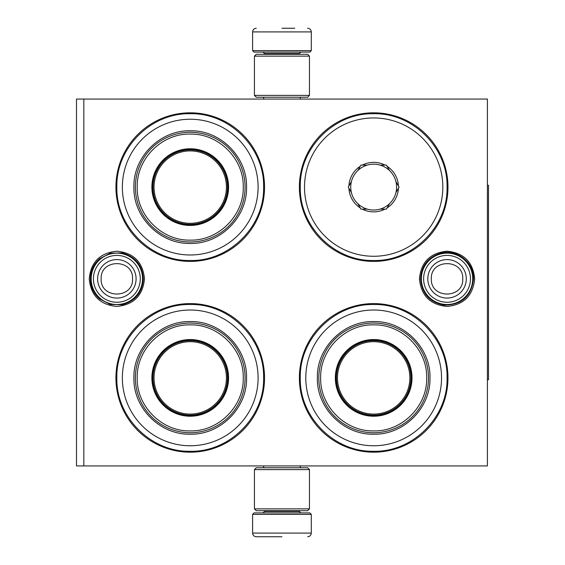 <?xml version="1.0" encoding="UTF-8"?>
<svg xmlns="http://www.w3.org/2000/svg" width="565" height="565" viewBox="0 0 565 565"><rect width="100%" height="100%" fill="white"/><g stroke="black" fill="none" stroke-linecap="round" stroke-linejoin="round"><path stroke-width="0.85" d="M447.049 251.206C463.83 252.845 473.039 262.054 474.671 278.835C473.039 295.608 463.83 304.818 447.049 306.456C430.269 304.818 421.059 295.608 419.421 278.835C421.059 262.054 430.269 252.845 447.049 251.206M116.849 251.206C133.63 252.845 142.839 262.054 144.478 278.835C142.839 295.608 133.63 304.818 116.849 306.456C100.069 304.818 90.866 295.608 89.228 278.835C90.866 262.054 100.069 252.845 116.849 251.206M487.404 465.941L487.404 99.059L83.832 99.059L83.832 465.941L487.404 465.941M83.832 465.941L76.494 465.941L76.494 99.059L83.832 99.059M281.949 99.059C257.245 99.059 257.245 99.059 281.949 99.059L284.951 99.059M190.228 452.184A74.29 74.29 0 0 1 115.938 377.886A74.29 74.29 0 0 1 190.228 303.596A74.29 74.29 0 0 1 264.526 377.886A74.29 74.29 0 0 1 190.228 452.184M373.67 261.404A74.29 74.29 0 0 1 299.379 187.114A74.29 74.29 0 0 1 373.67 112.816A74.29 74.29 0 0 1 447.967 187.114A74.29 74.29 0 0 1 373.67 261.404M190.228 261.404A74.29 74.29 0 0 1 115.938 187.114A74.29 74.29 0 0 1 190.228 112.816A74.29 74.29 0 0 1 264.526 187.114A74.29 74.29 0 0 1 190.228 261.404M373.67 452.184A74.29 74.29 0 0 1 299.379 377.886A74.29 74.29 0 0 1 373.67 303.596A74.29 74.29 0 0 1 447.967 377.886A74.29 74.29 0 0 1 373.67 452.184M373.67 451.266C334.459 452.275 299.281 417.097 300.29 377.886C299.281 338.682 334.459 303.504 373.67 304.514C412.881 303.504 448.059 338.682 447.049 377.886C448.059 417.097 412.881 452.275 373.67 451.266M190.228 451.266C151.017 452.275 115.839 417.097 116.849 377.886C115.839 338.682 151.017 303.504 190.228 304.514C229.439 303.504 264.618 338.682 263.608 377.886C264.618 417.097 229.439 452.275 190.228 451.266M190.228 113.734C229.439 112.725 264.618 147.903 263.608 187.114C264.618 226.318 229.439 261.496 190.228 260.486C151.017 261.496 115.839 226.318 116.849 187.114C115.839 147.903 151.017 112.725 190.228 113.734M373.67 260.486C334.459 261.496 299.281 226.318 300.29 187.114C299.281 147.903 334.459 112.725 373.67 113.734C412.881 112.725 448.059 147.903 447.049 187.114C448.059 226.318 412.881 261.496 373.67 260.486M421.363 278.835A25.679 25.679 0 0 1 447.049 253.148A25.679 25.679 0 0 1 472.728 278.835A25.679 25.679 0 0 1 447.049 304.514A25.679 25.679 0 0 1 421.363 278.835M423.616 278.835A23.426 23.426 0 0 1 447.049 255.401A23.426 23.426 0 0 1 470.476 278.835A23.426 23.426 0 0 1 447.049 302.261A23.426 23.426 0 0 1 423.616 278.835M91.17 278.835A25.679 25.679 0 0 1 116.849 253.148A25.679 25.679 0 0 1 142.535 278.835A25.679 25.679 0 0 1 116.849 304.514A25.679 25.679 0 0 1 91.17 278.835M93.423 278.835A23.426 23.426 0 0 1 116.849 255.401A23.426 23.426 0 0 1 140.282 278.835A23.426 23.426 0 0 1 116.849 302.261A23.426 23.426 0 0 1 93.423 278.835M311.301 50.631L252.597 50.631L254.066 52.1L309.832 52.1L311.301 50.631L311.301 31.915C311.082 29.691 309.86 28.469 307.628 28.25M281.949 28.25L294.789 28.25M252.597 514.369L254.066 512.9L309.832 512.9L311.301 514.369L252.597 514.369L252.597 533.085C252.816 535.309 254.038 536.531 256.27 536.75M281.949 536.75L256.27 536.75L281.949 536.75M254.434 95.386L309.465 95.386L307.628 97.222L256.27 97.222L254.434 95.386L254.434 56.133L309.465 56.133L307.628 54.297L256.27 54.297L254.434 56.133M309.465 469.614L254.434 469.614L256.27 467.778L307.628 467.778L309.465 469.614L309.465 508.867L307.628 510.704L256.27 510.704L254.434 508.867L309.465 508.867M190.228 119.236A67.871 67.871 0 0 0 122.358 187.114A67.871 67.871 0 0 0 190.228 254.985A67.871 67.871 0 0 0 258.099 187.114A67.871 67.871 0 0 0 190.228 119.236M190.228 224.715A37.608 37.608 0 0 0 227.836 187.114A37.608 37.608 0 0 0 190.228 149.506A37.608 37.608 0 0 0 152.621 187.114A37.608 37.608 0 0 0 190.228 224.715M190.228 148.772A38.342 38.342 0 0 0 151.886 187.114A38.342 38.342 0 0 0 190.228 225.449A38.342 38.342 0 0 0 228.571 187.114A38.342 38.342 0 0 0 190.228 148.772M190.228 134.096C161.851 133.354 136.37 158.899 137.217 187.312C136.596 215.583 162 240.852 190.228 240.125C218.606 240.867 244.087 215.322 243.247 186.909C243.861 158.638 218.457 133.368 190.228 134.096M190.228 241.961A54.847 54.847 0 0 0 245.076 187.114A54.847 54.847 0 0 0 190.228 132.259A54.847 54.847 0 0 0 135.381 187.114A54.847 54.847 0 0 0 190.228 241.961M190.228 130.79C220.322 130.021 247.322 157.021 246.545 187.107C247.322 217.2 220.322 244.2 190.228 243.43C160.135 244.2 133.135 217.2 133.912 187.114C133.135 157.021 160.135 130.021 190.228 130.79M190.228 150.912A36.195 36.195 0 0 1 226.424 187.114A36.195 36.195 0 0 1 190.228 223.309A36.195 36.195 0 0 1 154.033 187.114A36.195 36.195 0 0 1 190.228 150.912M190.228 149.873A37.241 37.241 0 0 1 227.469 187.114A37.241 37.241 0 0 1 190.228 224.347A37.241 37.241 0 0 1 152.988 187.114A37.241 37.241 0 0 1 190.228 149.873M190.228 310.016A67.871 67.871 0 0 0 122.358 377.886A67.871 67.871 0 0 0 190.228 445.764A67.871 67.871 0 0 0 258.099 377.886A67.871 67.871 0 0 0 190.228 310.016M190.228 415.494A37.608 37.608 0 0 0 227.836 377.886A37.608 37.608 0 0 0 190.228 340.285A37.608 37.608 0 0 0 152.621 377.886A37.608 37.608 0 0 0 190.228 415.494M190.228 339.551A38.342 38.342 0 0 0 151.886 377.886A38.342 38.342 0 0 0 190.228 416.228A38.342 38.342 0 0 0 228.571 377.886A38.342 38.342 0 0 0 190.228 339.551M190.228 324.875C161.851 324.133 136.37 349.679 137.217 378.091C136.596 406.362 162 431.632 190.228 430.904C218.606 431.646 244.087 406.101 243.247 377.688C243.861 349.417 218.457 324.148 190.228 324.875M190.228 432.741A54.847 54.847 0 0 0 245.076 377.886A54.847 54.847 0 0 0 190.228 323.039A54.847 54.847 0 0 0 135.381 377.886A54.847 54.847 0 0 0 190.228 432.741M190.228 321.57C220.322 320.8 247.322 347.8 246.545 377.886C247.322 407.979 220.322 434.979 190.228 434.21C160.135 434.979 133.135 407.979 133.912 377.893C133.135 347.8 160.135 320.8 190.228 321.57M190.228 341.691A36.195 36.195 0 0 1 226.424 377.886A36.195 36.195 0 0 1 190.228 414.089A36.195 36.195 0 0 1 154.033 377.886A36.195 36.195 0 0 1 190.228 341.691M190.228 340.653A37.241 37.241 0 0 1 227.469 377.886A37.241 37.241 0 0 1 190.228 415.127A37.241 37.241 0 0 1 152.988 377.886A37.241 37.241 0 0 1 190.228 340.653M380.09 209.121A22.932 22.932 0 0 1 367.25 209.121L362.327 209.121A24.761 24.761 0 0 0 385.012 209.121L386.382 209.121L389.525 203.675A22.932 22.932 0 0 1 380.09 209.121L385.012 209.121M380.09 165.1A22.932 22.932 0 0 0 367.25 165.1L362.327 165.1A24.761 24.761 0 0 1 385.012 165.1L380.09 165.1A22.932 22.932 0 0 1 389.525 170.545L386.382 165.1L385.012 165.1M373.67 117.951A69.156 69.156 0 0 0 304.514 187.114A69.156 69.156 0 0 0 373.67 256.27A69.156 69.156 0 0 0 442.826 187.114A69.156 69.156 0 0 0 373.67 117.951M387.06 166.28A24.761 24.761 0 0 1 398.41 185.927L395.945 181.662A22.932 22.932 0 0 1 395.945 192.559L399.088 187.114L398.41 185.927M398.41 188.293A24.761 24.761 0 0 1 387.06 207.941M362.327 165.1L360.964 165.1L360.279 166.28A24.761 24.761 0 0 0 348.937 185.927L348.252 187.114L348.937 188.293A24.761 24.761 0 0 0 360.279 207.941L360.964 209.121L362.327 209.121M389.525 170.545A22.932 22.932 0 0 1 395.945 181.662M395.945 192.559A22.932 22.932 0 0 1 389.525 203.675M348.937 188.293L351.395 192.559A22.932 22.932 0 0 0 357.815 203.675L360.279 207.941M360.279 166.28L357.815 170.545A22.932 22.932 0 0 0 351.395 181.662L348.937 185.927M367.25 165.1A22.932 22.932 0 0 0 357.815 170.545M351.395 181.662A22.932 22.932 0 0 0 351.395 192.559M357.815 203.675A22.932 22.932 0 0 0 367.25 209.121M373.67 310.016A67.871 67.871 0 0 0 305.799 377.886A67.871 67.871 0 0 0 373.67 445.764A67.871 67.871 0 0 0 441.54 377.886A67.871 67.871 0 0 0 373.67 310.016M373.67 415.494A37.608 37.608 0 0 0 411.278 377.886A37.608 37.608 0 0 0 373.67 340.285A37.608 37.608 0 0 0 336.062 377.886A37.608 37.608 0 0 0 373.67 415.494M373.67 339.551A38.342 38.342 0 0 0 335.335 377.886A38.342 38.342 0 0 0 373.67 416.228A38.342 38.342 0 0 0 412.012 377.886A38.342 38.342 0 0 0 373.67 339.551M373.67 324.875C345.293 324.133 319.811 349.679 320.659 378.091C320.037 406.362 345.441 431.632 373.67 430.904C402.047 431.646 427.528 406.101 426.688 377.688C427.302 349.417 401.899 324.148 373.67 324.875M373.67 432.741A54.847 54.847 0 0 0 428.517 377.886A54.847 54.847 0 0 0 373.67 323.039A54.847 54.847 0 0 0 318.822 377.886A54.847 54.847 0 0 0 373.67 432.741M373.67 321.57C403.763 320.8 430.763 347.8 429.986 377.886C430.763 407.979 403.763 434.979 373.67 434.21C343.577 434.979 316.577 407.979 317.353 377.893C316.577 347.8 343.577 320.8 373.67 321.57M373.67 341.691A36.195 36.195 0 0 1 409.865 377.886A36.195 36.195 0 0 1 373.67 414.089A36.195 36.195 0 0 1 337.474 377.886A36.195 36.195 0 0 1 373.67 341.691M373.67 340.653A37.241 37.241 0 0 1 410.91 377.886A37.241 37.241 0 0 1 373.67 415.127A37.241 37.241 0 0 1 336.429 377.886A37.241 37.241 0 0 1 373.67 340.653M487.404 185.278L488.506 185.278L488.506 379.722L487.404 379.722M466.287 278.835A19.245 19.245 180 0 0 447.049 259.589A19.245 19.245 180 0 0 427.804 278.835A19.245 19.245 0 0 0 447.049 298.073A19.245 19.245 0 0 0 466.287 278.835M462.749 278.835C463.731 258.579 430.368 258.579 431.349 278.835C430.368 299.083 463.731 299.083 462.749 278.835M136.094 278.835A19.245 19.245 180 0 0 116.849 259.589A19.245 19.245 180 0 0 97.611 278.835A19.245 19.245 0 0 0 116.849 298.073A19.245 19.245 0 0 0 136.094 278.835M132.549 278.835C133.531 258.579 100.175 258.579 101.156 278.835C100.175 299.083 133.531 299.083 132.549 278.835M299.379 54.297L299.379 53.562L264.526 53.562L263.057 52.1M252.597 50.631L252.597 31.915L311.301 31.915M264.526 510.704L264.526 511.438L299.379 511.438L300.841 512.9M311.301 514.369L311.301 533.085L252.597 533.085M473.519 278.835C471.493 296.279 461.704 305.044 444.139 305.142C429.626 302.339 421.765 293.567 420.579 278.835C421.462 265.402 428.362 256.793 441.272 253C457.085 248.89 474.077 262.499 473.519 278.835M143.326 278.835C142.401 292.444 135.367 301.089 122.224 304.754L110.267 304.471L99.659 298.963C93.628 293.602 90.534 286.893 90.379 278.835C90.534 270.769 93.628 264.06 99.659 258.699L110.267 253.191L122.224 252.908C135.367 256.574 142.401 265.218 143.326 278.835M263.643 99.059L263.643 97.222M300.255 99.059L300.255 97.222M264.526 54.297L264.526 53.562M299.379 53.562L300.841 52.1M252.597 31.915C252.816 29.691 254.038 28.469 256.27 28.25M263.643 465.941L263.643 467.778M300.255 465.941L300.255 467.778M299.379 510.704L299.379 511.438M264.526 511.438L263.057 512.9M311.301 533.085C311.082 535.309 309.86 536.531 307.628 536.75M309.465 95.386L309.465 56.133M254.434 469.614L254.434 508.867"/></g></svg>
